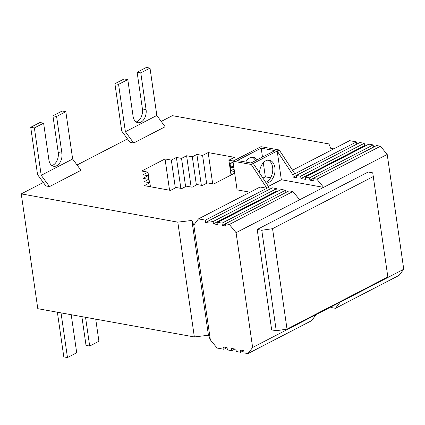 <?xml version="1.0" encoding="UTF-8"?>
<svg xmlns="http://www.w3.org/2000/svg" width="425" height="425" viewBox="0 0 425 425"><rect width="100%" height="100%" fill="white"/><g stroke="black" fill="none" stroke-linecap="round" stroke-linejoin="round"><path stroke-width="0.64" d="M43.616 123.181L39.961 122.522L30.728 127.298L37.554 174.654L45.857 185.932L49.513 186.596L41.209 175.312L34.383 127.957L43.616 123.181L48.907 159.917A9.865 6.492 -79.8 0 0 53.646 166.265A9.865 6.492 -79.8 0 0 61.891 153.197L58.236 152.538L52.939 115.802L56.599 116.461L61.891 153.197M51.893 165.532A9.865 6.492 100.2 0 0 58.236 152.538M127.797 79.608L124.142 78.944L114.915 83.725L118.57 84.384L127.797 79.608L133.094 116.338A9.865 6.492 -79.8 0 0 137.833 122.692A9.865 6.492 -79.8 0 0 146.078 109.618L142.417 108.959L137.126 72.223L140.781 72.887L146.078 109.618M136.074 121.954A9.865 6.492 100.2 0 0 142.417 108.959M41.209 175.312L72.654 159.035L65.827 111.685L62.172 111.021L52.939 115.802M56.599 116.461L65.827 111.685M34.383 127.957L30.728 127.298M118.57 84.384L125.391 131.739L156.836 115.462L165.139 126.746L133.694 143.018L130.039 142.359L121.736 131.075L114.915 83.725M140.781 72.887L150.009 68.106L156.836 115.462M57.375 312.216L63.814 356.894L67.469 357.553L76.702 352.777L71.405 316.041A9.865 6.492 -79.8 0 1 71.283 314.728M85.537 317.3L89.68 346.056L86.025 345.392L81.882 316.641M89.68 346.056L98.913 341.275L95.721 319.138M125.391 131.739L133.694 143.018M49.513 186.596L80.957 170.319L72.654 159.035M67.469 357.553L61.03 312.874M137.126 72.223L146.354 67.447L150.009 68.106M340.154 302.159L335.474 308.306L399.07 275.389L403.75 269.243L252.625 347.469L236.082 232.672L299.678 199.755L292.931 191.548L289.043 190.846L225.447 223.762L225.781 226.058L222.349 225.441L225.457 223.832M268.929 187.212L253.258 163.423L251.233 164.47L266.905 188.264L268.929 187.212L269.253 189.444M278.072 191.101L277.031 190.915L276.702 188.62L272.361 187.834L208.765 220.75L209.095 223.045L205.668 222.429L208.776 220.819M285.935 192.456L285.616 190.225L281.27 189.444L217.68 222.36L218.009 224.655L213.44 223.832L213.106 221.537L276.702 188.62M268.409 186.421L281.334 179.732L277.196 151.029L292.868 174.824L293.197 177.119L296.629 177.74L296.294 175.445L300.64 176.226L300.969 178.527L305.543 179.35L305.208 177.055L309.554 177.836L309.883 180.131L313.31 180.752L312.981 178.458L316.864 179.159L323.611 187.367L281.334 179.732M299.678 199.755L387.207 154.445L380.46 146.242L376.577 145.541L312.981 178.458M292.868 174.824L294.897 173.777L279.225 149.982L253.258 163.423M266.178 183.037A11.565 7.607 100.2 0 0 274.895 172.221A11.565 7.607 100.2 0 0 269.349 160.198A11.565 7.607 100.2 0 0 265.747 160.815A11.565 7.607 100.2 0 0 259.537 172.948M316.864 179.159L380.46 146.242M213.44 223.832L277.031 190.915M213.106 221.537L208.765 220.75M309.883 180.131L312.991 178.527M373.469 147.146L373.145 144.92L368.804 144.133L305.208 177.055M309.554 177.836L373.145 144.92M222.349 225.441L222.02 223.146L285.616 190.225M205.668 222.429L205.339 220.134L266.905 188.264L260.047 187.027L198.48 218.896L193.8 225.038L210.343 339.835L217.09 348.043L223.948 349.281L227.056 347.671M222.02 223.146L217.68 222.36M365.601 145.796L364.565 145.605L364.236 143.31L359.89 142.529L296.294 175.445M300.969 178.527L364.565 145.605M293.197 177.119L296.305 175.514M356.782 144.133L356.463 141.907L349.605 140.67L292.543 170.207M294.897 173.777L356.463 141.907M265.694 182.298A11.565 7.607 100.2 0 0 272.669 171.355A11.565 7.607 100.2 0 0 268.186 160.124M245.708 162.058A11.565 7.607 -79.8 0 1 249.746 157.925A11.565 7.607 -79.8 0 1 253.353 157.308A11.565 7.607 -79.8 0 1 257.077 159.848M255.515 160.655A11.565 7.607 100.2 0 0 252.184 157.234M300.64 176.226L364.236 143.31M251.233 164.47L232.948 161.171L260.939 146.678L279.225 149.982M274.911 150.62L261.2 148.144L237.262 160.533L250.973 163.009L274.911 150.62M250.038 192.206L237.081 189.869L232.948 161.171M270.603 177.793L265.333 176.843L263.303 162.738M262.48 157.053L261.2 148.144M265.333 176.843L262.921 178.091M335.543 147.948L330.841 148.516L328.929 143.926L172.375 115.658L161.229 121.428M127.489 138.895L77.042 165.006M43.307 182.468L21.25 193.885L177.804 222.148L191.887 220.442L193.8 225.038M234.674 173.166L213.706 184.02L207.421 182.883L202.348 185.512L197.205 184.583L192.137 187.207L186.421 186.177L181.857 188.535L176.141 187.505L170.563 190.395L144.282 185.645L149.86 182.761L144.149 181.73L148.713 179.366L142.997 178.335L148.07 175.711L142.928 174.781L148.001 172.157L141.711 171.02L165.043 158.945L171.328 160.082L176.396 157.457L181.539 158.387L186.612 155.757L192.323 156.793L196.892 154.429L202.603 155.46L208.181 152.575L234.462 157.319L228.884 160.204L233.277 161.001M233.07 162.026L230.037 163.598L233.383 164.204M233.607 165.739L230.679 167.259L233.909 167.838M234.09 169.081L230.748 170.808L234.435 171.477M335.474 308.306L331.59 307.604L331.457 306.664M223.948 349.281L223.619 346.981L227.046 347.602L227.375 349.897L231.715 350.683L231.386 348.388L235.96 349.212L236.289 351.507L240.63 352.293L240.3 349.993L243.727 350.614L244.062 352.909L247.945 353.611L311.541 320.694L316.221 314.553M247.945 353.611L252.625 347.469M240.63 352.293L243.738 350.683M205.339 220.134L198.48 218.896M236.082 232.672L229.335 224.464L292.931 191.548M229.335 224.464L225.447 223.762M231.715 350.683L234.919 349.026M210.343 339.835L208.431 335.24L194.347 336.945L37.793 308.683L21.25 193.885M257.199 229.452L368.156 172.019L372.73 172.842L387.844 276.946L287.029 329.131L276.245 330.724L271.671 329.901L257.199 229.452L261.768 230.276L272.553 228.682L373.373 176.497M261.768 230.276L276.245 330.724M272.553 228.682L287.029 329.131M403.75 269.243L387.207 154.445M228.884 160.204L231.025 175.052M230.037 163.598L231.051 170.653M230.679 167.259L231.157 170.595M230.748 170.808L231.338 174.893M177.804 222.148L194.347 336.945M191.887 220.442L208.431 335.24M149.86 182.761L150.439 186.761M148.713 179.366L149.186 182.638M148.07 175.711L148.591 179.345M148.001 172.157L149.52 182.697M165.043 158.945L169.548 190.209M171.328 160.082L175.339 187.924M176.396 157.457L180.848 188.355M181.539 158.387L185.608 186.596M186.612 155.757L191.117 187.021M192.323 156.793L196.393 185.002M196.892 154.429L201.344 185.327M202.603 155.46L206.614 183.303M208.181 152.575L212.686 183.834"/></g></svg>
